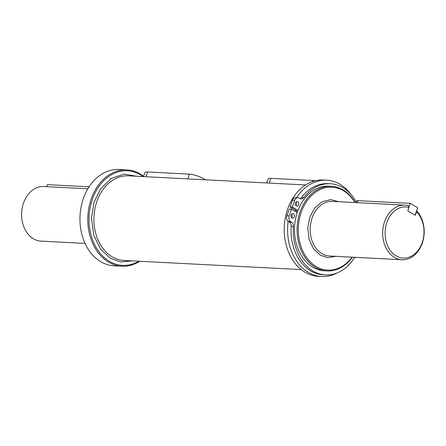 <?xml version="1.0" encoding="UTF-8"?>
<svg xmlns="http://www.w3.org/2000/svg" width="446" height="446" viewBox="0 0 446 446"><rect width="100%" height="100%" fill="white"/><g stroke="black" fill="none" stroke-linecap="round" stroke-linejoin="round"><path stroke-width="0.67" d="M356.003 202.618L356.571 201.035A5.469 1.316 19.7 0 1 357.971 200.667L410.203 203.359L417.696 207.78L415.064 215.128M410.203 203.359L408.882 207.05M89.111 186.802L47.393 184.65L46.668 186.668M350.785 194.205A48.224 36.583 93 0 0 339.986 184.282A48.224 36.583 93 0 0 326.689 180.195L323.328 180.022A48.224 36.583 93 0 0 285.429 217.291A48.224 36.583 93 0 0 305.07 272.25A48.224 36.583 93 0 0 318.366 276.342L321.728 276.514A48.224 36.583 93 0 0 337.076 272.974M326.689 180.195A48.224 36.583 93 0 0 296.685 197.617M291.567 207.752A48.224 36.583 93 0 0 291.048 209.168M288.149 221.339A48.224 36.583 93 0 0 308.431 272.422A48.224 36.583 93 0 0 321.728 276.514M295.464 210.049A42.537 32.274 93 0 0 295.023 211.248M296.334 205.924A2.325 1.762 93 0 0 296.975 206.124A2.325 1.762 93 0 0 298.803 204.324A2.325 1.762 93 0 0 297.856 201.676A2.325 1.762 93 0 0 297.214 201.48A2.325 1.762 93 0 0 295.391 203.276A2.325 1.762 93 0 0 296.334 205.924M295.882 205.534A2.325 1.762 93 0 0 296.066 201.949M291.996 218.044A2.325 1.762 93 0 0 292.637 218.239A2.325 1.762 93 0 0 294.466 216.444A2.325 1.762 93 0 0 293.518 213.796A2.325 1.762 93 0 0 292.877 213.595A2.325 1.762 93 0 0 291.048 215.396A2.325 1.762 93 0 0 291.996 218.044M291.545 217.654A2.325 1.762 93 0 0 291.729 214.069M356.237 201.971A45.637 34.626 93 0 0 342.857 187.632A45.637 34.626 93 0 0 330.274 183.763A45.637 34.626 93 0 0 303.743 197.595A4.376 3.317 -87 0 1 301.201 198.922A4.376 3.317 -87 0 1 299.991 198.548L299.154 198.057A4.376 3.317 93 0 0 297.95 197.684A4.376 3.317 93 0 0 294.722 200.282L292.325 206.989L290.084 206.872L292.481 200.165A4.376 3.317 -87 0 1 295.709 197.567L297.95 197.684M330.274 183.763L328.033 183.646A45.637 34.626 93 0 0 301.502 197.478L303.743 197.595M293.418 226.434L291.177 226.323A4.376 3.317 93 0 0 289.298 222.047L288.462 221.55A4.376 3.317 -87 0 1 286.895 215.78L289.292 209.074L291.533 209.191L289.136 215.897A4.376 3.317 93 0 0 290.703 221.662L291.539 222.158A4.376 3.317 -87 0 1 293.418 226.434A45.637 34.626 93 0 0 312.992 271.051A45.637 34.626 93 0 0 325.574 274.92A45.637 34.626 93 0 0 354.687 257.303M291.177 226.323A45.637 34.626 93 0 0 310.75 270.934A45.637 34.626 93 0 0 323.333 274.803L325.574 274.92M298.006 210.339L292.325 206.989M291.533 209.191L297.22 212.547M300.091 198.604A4.376 3.317 93 0 0 301.502 197.478M296.439 212.084A40.474 30.702 -87 0 1 296.88 210.886L290.084 206.872M266.702 182.955L268.091 179.08A10.938 2.626 19.7 0 1 270.895 178.339L312.691 180.496A10.938 2.626 19.7 0 1 315.149 180.808M143.439 176.599L144.827 172.725A10.938 2.626 19.7 0 1 147.632 171.983L189.427 174.141A10.938 2.626 19.7 0 1 205.372 179.794M132.033 260.877L120.676 261.936L110.541 258.379L100.724 249.386L93.716 235.087L91.497 218.105L94.084 202.222L100.651 188.714L111.249 178.411L124.116 174.068L136.398 176.237M335.871 256.333L327.659 257.621L320.3 255.201L313.7 249.097L309.072 239.351L307.773 227.867L309.747 217.308L314.458 208.366L321.9 201.837L330.648 199.596L338.687 201.726M295.135 211.315A42.376 32.145 -87 0 1 295.575 210.116M143.177 176.588A47.36 35.931 93 0 0 140.468 174.793A47.36 35.931 93 0 0 92.512 198.922A47.36 35.931 93 0 0 109.471 261.362A47.36 35.931 93 0 0 138.812 261.228M143.562 176.265A48.224 36.583 93 0 0 140.189 173.979A48.224 36.583 93 0 0 126.893 169.893A48.224 36.583 93 0 0 88.988 207.161A48.224 36.583 93 0 0 108.629 262.12A48.224 36.583 93 0 0 121.925 266.212A48.224 36.583 93 0 0 139.665 261.272M352.373 257.186A42.376 32.145 -87 0 1 327.069 270.934L324.493 270.8A42.376 32.145 -87 0 1 312.808 267.21A42.376 32.145 -87 0 1 295.547 218.914A42.376 32.145 -87 0 1 328.858 186.16L331.434 186.294A42.376 32.145 -87 0 1 343.119 189.885A42.376 32.145 -87 0 1 355.189 202.573M327.069 270.934A42.376 32.145 -87 0 1 315.383 267.344A42.376 32.145 -87 0 1 300.214 211.471A42.376 32.145 -87 0 1 331.434 186.294M126.893 169.893L119.049 169.486A48.224 36.583 93 0 0 83.519 198.135A48.224 36.583 93 0 0 100.785 261.718A48.224 36.583 93 0 0 114.081 265.805L121.925 266.212M352.072 257.169A41.517 31.493 -87 0 1 311.592 263.179A41.517 31.493 -87 0 1 301.362 211.85A41.517 31.493 -87 0 1 354.888 202.556M416.609 210.83A27.34 20.739 -87 0 1 422.167 243.499A27.34 20.739 -87 0 1 402.024 259.745A27.34 20.739 -87 0 1 394.487 257.426A27.34 20.739 -87 0 1 384.697 221.378A27.34 20.739 -87 0 1 404.84 205.132A27.34 20.739 -87 0 1 408.452 205.745L408.999 207.412L407.778 210.824L415.271 215.245L416.492 211.833A25.617 19.434 -87 0 1 422.111 242.858A25.617 19.434 -87 0 1 396.171 255.909A25.617 19.434 -87 0 1 387 222.136A25.617 19.434 -87 0 1 408.999 207.412M87.879 188.792L43.792 186.517A27.34 20.739 93 0 0 22.3 207.646A27.34 20.739 93 0 0 33.433 238.805A27.34 20.739 93 0 0 40.976 241.124L85.063 243.399M416.374 211.476L416.492 211.833M357.971 200.667L357.252 202.679M286.895 215.78L289.136 215.897M289.298 222.047L291.539 222.158M290.703 221.662L288.462 221.55M294.722 200.282L292.481 200.165M312.272 181.667L312.691 180.496M269.194 183.083L270.895 178.339M187.733 178.885L189.427 174.141M145.931 176.727L147.632 171.983M305.594 184.962L128.27 175.819A42.376 32.145 93 0 0 94.965 208.566A42.376 32.145 93 0 0 112.225 256.863A42.376 32.145 93 0 0 123.904 260.458L301.228 269.601M404.84 205.132L332.342 201.397A27.34 20.739 93 0 0 310.851 222.526A27.34 20.739 93 0 0 321.984 253.685A27.34 20.739 93 0 0 329.522 256.004L402.024 259.745"/></g></svg>
